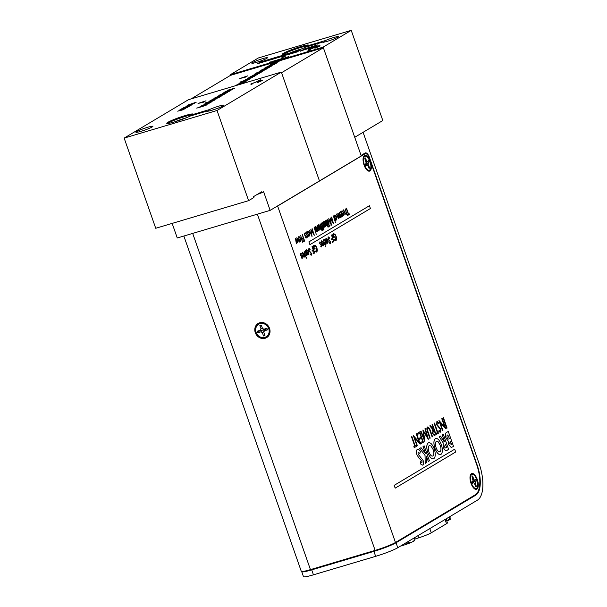 <?xml version="1.0" encoding="UTF-8"?>
<svg xmlns="http://www.w3.org/2000/svg" width="607" height="607" viewBox="0 0 607 607"><rect width="100%" height="100%" fill="white"/><g stroke="black" fill="none" stroke-linecap="round" stroke-linejoin="round"><path stroke-width="0.91" d="M136.658 131.59A8.976 0.888 160.7 0 1 146.021 127.804A8.976 0.888 160.7 0 1 152.888 126.317A8.976 0.888 160.7 0 1 152.167 126.977A8.976 0.888 160.7 0 1 142.804 130.763A8.976 0.888 160.7 0 1 135.938 132.25A8.976 0.888 160.7 0 1 136.658 131.59M207.958 111.385L209.415 109.586A8.976 0.888 160.7 0 1 218.512 106.225A8.976 0.888 160.7 0 1 223.869 105.208A8.976 0.888 160.7 0 1 223.156 105.876A8.976 0.888 160.7 0 1 213.793 109.655A8.976 0.888 160.7 0 1 206.926 111.142A8.976 0.888 160.7 0 1 206.926 111.066L207.025 111.225M205.629 102.841L214.832 100.087M180.029 109.95L187.184 107.591M178.192 111.051L183.511 109.184M180.249 110.428L183.944 109.526M181.948 109.389L185.241 108.668M179.649 110.019L187.373 107.485L181.425 109.518L185.598 108.539L179.657 110.58L183.807 109.609L177.722 111.172L183.967 109.032L179.649 110.019M201.516 105.884L208.353 103.812M199.627 107.014L203.254 105.618M204.908 105.14L206.539 104.897M201.699 105.717L208.573 103.683L204.627 105.193L206.342 105.019L199.392 107.098L203.512 105.527L201.721 105.762M206.683 102.795L213.527 100.724M204.794 103.926L208.421 102.53M210.075 102.052L211.714 101.809M213.429 100.785L209.802 102.105L211.509 101.93L204.559 104.009L208.687 102.439L206.873 102.629L213.429 100.785M217.109 96.574L223.945 94.502M215.219 97.704L218.846 96.308M220.5 95.83L222.132 95.587M219.506 96.141L214.984 97.788L219.104 96.217L217.291 96.407L224.165 94.373L220.22 95.883L221.934 95.709L219.506 96.141M222.276 93.486L229.12 91.414M220.387 94.616L224.287 93.175L222.465 93.319L229.34 91.285L225.394 92.795L227.101 92.621L220.151 94.7L224.271 93.129M225.667 92.742L227.306 92.499M206.926 111.066L190.355 115.998A13.923 1.373 160.7 0 1 175.909 121.506A13.923 1.373 160.7 0 1 166.766 123.335A13.923 1.373 160.7 0 1 179.452 117.432A13.923 1.373 160.7 0 1 193.049 114.131A13.923 1.373 160.7 0 1 192.844 114.511L192.586 115.732M209.415 109.586L192.844 114.511M248.612 200.659L217.033 110.482L124.154 138.1L155.733 228.278L248.612 200.659L253.908 197.503L253.589 196.6L261.632 191.797L261.943 192.7A12.003 1.184 -19.3 0 0 256.837 194.657M124.154 138.1L188.466 99.7L281.345 72.081L217.033 110.482M191.015 98.941L230.485 75.367L323.372 47.756L361.264 155.961L319.464 180.924L281.345 72.081M196.873 108.069L201.41 106.786A6.533 5.85 59.2 0 1 201.425 106.733M172.153 223.391L177.267 237.99L270.145 210.371L319.464 180.924L281.572 72.711L323.372 47.756M261.943 192.7L263.613 191.706L270.145 210.371M224.863 91.938L231.707 89.874M222.974 93.068L226.601 91.68M228.255 91.202L229.894 90.959M229.689 91.08L222.739 93.152L226.859 91.581L225.053 91.778L231.92 89.745L227.982 91.247L229.689 91.08M214.521 98.114L221.365 96.05M212.632 99.245L216.259 97.856M217.913 97.378L219.552 97.135M221.267 96.111L217.64 97.424L219.347 97.249L212.397 99.328L216.517 97.757L214.711 97.947L221.267 96.111M196.107 102.264L192.336 103.63L194.187 103.41L188.253 104.882L196.107 102.264M188.436 104.829L196.205 102.204M192.351 103.676L194.384 103.296M185.34 107.173L189.521 106.202L183.572 108.243L187.722 107.272L181.637 108.835L187.882 106.688L183.564 107.682L191.288 105.14L185.34 107.173L189.164 106.331M183.944 107.606L191.099 105.254M182.115 108.714L187.434 106.847M184.164 108.092L187.859 107.189M257.55 81.11L260.373 79.745L257.55 81.11M205.841 105.398L196.714 108.107L205.841 105.398M204.286 104.169L211.16 102.143L207.215 103.645L208.929 103.471L201.979 105.55L206.099 103.979L204.286 104.169M205.69 102.75L214.817 100.041L205.69 102.75M219.878 94.859L226.752 92.833L222.807 94.335L224.522 94.161L217.572 96.24L221.692 94.669L219.878 94.859M227.633 90.231L234.507 88.197L230.561 89.707L232.276 89.532L225.326 91.611L229.446 90.041L227.633 90.231M212.124 99.495L218.998 97.461L215.053 98.971L216.76 98.797L209.81 100.876L213.93 99.305L212.124 99.495M198.125 103.425L206.016 100.785L201.926 102.333L203.777 102.113L198.125 103.425M185.985 106.24L193.876 103.6L189.786 105.148L191.645 104.935L185.985 106.24M258.81 80.898C262.027 79.987 262.998 79.942 261.731 80.769L257.565 82.605L260.691 81.065C261.731 80.39 260.942 80.428 258.324 81.163L251.89 83.69L251.981 84.161L251.01 84.555L250.828 84.009L258.81 80.898M211.934 99.662L218.778 97.59M210.045 100.792L213.672 99.396M215.326 98.918L216.965 98.675M219.696 95.026L226.532 92.962M217.799 96.156L221.426 94.768M223.08 94.29L224.719 94.047M227.45 90.397L234.287 88.326M225.561 91.528L229.188 90.132M230.842 89.654L232.473 89.411M204.104 104.336L210.94 102.272M202.207 105.466L205.841 104.078M207.495 103.6L209.127 103.357M251.04 84.646L250.858 84.1L258.84 80.989C262.057 80.071 263.028 80.033 261.761 80.86M251.92 83.781L252.011 84.244M257.33 82.666L261.147 80.701M257.914 81.004L260.039 79.942M185.894 106.346L193.656 103.729M190.082 105.094L191.842 104.814M198.034 103.531L205.796 100.914M202.214 102.28L203.975 101.999M201.41 106.786L206.13 105.277M259.697 322.765A8.255 7.398 -120.9 0 0 255.281 332.644A8.255 7.398 -120.9 0 0 265.13 338.274A8.255 7.398 -120.9 0 0 269.546 328.402A8.255 7.398 -120.9 0 0 259.697 322.765M369.929 170.962A8.255 3.581 73.4 0 0 370.369 161.318A8.255 3.581 73.4 0 0 364.496 155.453A8.255 3.581 73.4 0 0 363.32 157.304A8.255 3.581 73.4 0 0 367.174 170.271A8.255 3.581 73.4 0 0 369.929 170.962M476.859 489.159A8.255 3.581 73.4 0 0 477.299 479.522A8.255 3.581 73.4 0 0 471.427 473.65A8.255 3.581 73.4 0 0 470.25 475.509A8.255 3.581 73.4 0 0 474.105 488.476A8.255 3.581 73.4 0 0 476.859 489.159M365.3 153.7A6.047 2.625 73.4 0 0 365.035 153.821L362.546 154.557A6.047 2.625 -106.6 0 1 362.811 154.444L365.3 153.7A6.047 2.625 73.4 0 1 369.337 158.124L476.654 464.53A25.926 11.245 73.4 0 1 475.281 494.788L395.468 542.483A16.321 1.616 160.7 0 1 375.134 550.397L310.45 569.632A16.321 1.616 160.7 0 1 301.277 571.301L183.853 236.032M341.582 212.594L342.022 210.712L343.881 212.609L344.222 214.362L343.767 215.72L342.644 215.242L341.84 213.694L343.6 212.64L342.257 211.289L341.582 212.594M343.744 213.277L342.249 214.157L343.501 215.144M342.333 211.251L341.847 212.754M341.976 210.728L343.835 212.625L344.177 214.37L343.608 215.788M323.493 222.268L323.85 221.585M323.766 221.623L324.555 221.942M323.721 221.631L324.51 221.95M316.763 227.382L317.218 228.171M317.795 229.173L318.629 230.622L317.871 229.818M315.473 228.171L316.642 230.053M315.39 229.241L315.837 232.291L315.473 229.476M316.626 227.754L317.044 230.842M315.496 231.335L314.95 227.982M332.348 241.7L333.418 241.062L332.704 239.029L331.634 239.666L331.399 238.983L332.469 238.346L331.581 234.985L333.896 241.594L332.59 242.375L332.348 241.7M331.634 239.651L332.704 239.029M331.543 235.008L333.858 241.609L332.583 242.368M323.425 243.339L321.93 244.219L323.19 245.213M322.014 241.32L321.535 242.815M321.664 240.789L323.523 242.686L323.865 244.439L323.288 245.85M321.528 243.756L323.281 242.709L321.945 241.358L321.262 242.656L321.702 240.782L323.561 242.679L323.903 244.424L323.448 245.782L322.325 245.304L321.528 243.756M365.035 153.821L277.627 206.046A16.321 1.616 160.7 0 1 275.57 207.131M362.546 154.557L361.082 155.438L323.152 47.118L351.233 30.35L258.354 57.969L230.265 74.737L230.485 75.367M277.164 206.183L277.627 206.046L395.468 542.483M324.578 239.166L326.065 244.105M325.83 243.566L325.314 244.462M325.458 243.87L324.616 239.143L326.308 243.976L325.822 243.407L325.618 244.492L325.458 243.87M341.316 216.972L341.491 215.106L340.626 211.653L342.318 216.479L341.824 215.917L341.362 216.957M345.246 208.891L347.379 215.819L346.377 212.951L345.975 214.4L344.381 212.389L343.524 209.923L344.973 213.133L345.815 213.778L346.036 212.101L345.246 208.891M335.868 220.333L333.941 215.644L334.472 216.335L334.95 214.939L336.855 216.836L336.695 219.946L335.557 219.438L335.868 220.333M331.422 217.147L333.622 223.831L330.58 219.089L331.339 225.197L328.668 218.793L330.83 223.255L330.185 217.883L332.833 222.071L331.422 217.147M326.005 221.335L325.435 221.343L325.36 222.329L326.976 224.218L326.923 225.781L326.179 225.394M326.187 225.235L326.718 225.189L326.748 224.385L325.124 222.496L325.208 220.758L326.005 221.077M322.476 226.388L321.634 222.997L323.948 229.613L322.636 230.394L322.4 229.712L323.47 229.074L322.719 227.064M321.687 227.671L322.302 227.306L321.687 227.678L321.452 227.003L322.188 226.563M317.704 226.199L318.174 224.962L320.064 226.843L320.39 228.718L319.616 230.045M318.303 228.725L317.848 227.45M318.174 224.962L318.576 224.886M335.891 240.607L334.229 240.031L334.267 239.431L335.663 239.924L335.883 236.442C335.155 234.712 334.404 234.029 333.622 234.378L333.266 237.049L334.161 236.518L334.396 237.193L333.258 237.876C332.56 235.736 332.606 234.34 333.402 233.687L335.011 234.241L336.119 236.275C336.786 238.475 336.71 239.924 335.891 240.607M328.152 236.821L329.48 237.785L329.366 238.255L328.395 237.504L328.258 238.938L330.694 241.844L330.572 243.786L329.464 243.096L329.54 242.557L330.36 243.096L330.458 242.018L328.015 239.075L328.152 236.821M325.777 246.138L325.731 246.783L325.329 246.404L325.375 245.767L325.777 246.138M321.535 246.928L320.792 246.541L321.353 245.532L319.737 243.642L319.821 241.905L320.61 242.223L320.61 242.77L320.041 242.489L319.965 243.475L321.589 245.365L321.535 246.928M323.448 239.841L324.897 244.818L323.448 239.841M326.255 238.779L325.572 240.084L326.012 238.202L327.871 240.106L328.212 241.852L327.757 243.21L326.634 242.732L325.838 241.184L327.59 240.137L326.255 238.779M317.772 229.044L318.409 230.766M317.507 229.196L316.611 227.64L317.089 230.835M316.71 230.789L315.587 228.9M315.465 228.08L316.695 230.152L316.217 226.942M321.611 228.763L322.074 230.933L321.262 228.611M321.02 227.921L319.904 224.029M324.138 223.611L325.527 225.083L325.481 226.646L324.73 226.259M324.753 225.751L325.269 226.054L325.299 225.25L323.539 222.837M324.555 222.314L323.986 222.208L323.91 223.194M328.941 224.575L327.803 224.074L327.871 225.114L326.179 220.28L326.718 220.971L327.196 219.575L329.1 221.472L328.933 224.582L329.062 221.487L327.158 219.582L329.26 225.523L329.844 225.174L330.087 225.85L328.668 226.692L328.433 226.016L329.017 225.667L327.181 219.59M333.418 215.955L335.557 222.883L333.418 215.955M339.419 212.374L341.111 217.2L340.573 216.509L340.224 217.837L339.192 217.04L338.873 218.641L337.409 216.737L336.49 214.119L338.714 218.019L337.833 213.315L340.057 217.215L339.419 212.374M348.562 214.081L349.146 213.732L349.389 214.415L347.97 215.257L347.735 214.575L348.319 214.225L346.24 208.292L348.562 214.081L346.445 208.171M349.108 213.755L349.344 214.423L347.97 215.242M345.208 208.914L347.379 215.804M343.721 209.802L344.928 213.148L345.77 213.793M346.377 213.095L345.853 214.446M339.381 212.397L340.868 217.336M338.038 213.194L340.011 217.23M336.695 213.998L338.668 218.034M339.199 217.154L338.759 218.687M340.58 216.653L340.117 217.883M335.231 215.5L334.981 217.921L336.445 219.362M335.595 219.544L335.625 220.47M334.912 214.946L336.817 216.851L336.536 220.015M334.138 215.523L334.434 216.221M327.355 220.182L327.226 222.557L328.69 223.998M327.841 224.18L327.871 225.098M326.384 220.159L326.68 220.857M318.47 225.516L318.022 227.117M318.607 228.733L319.411 229.438L318.774 224.613L320.754 228.657L320.117 223.808L321.809 228.642L321.27 227.944L320.921 229.271L319.881 228.482L319.57 230.076L318.098 228.179L317.188 225.561L319.365 229.469L319.183 226.639M318.948 225.114L320.352 228.733L319.768 230.03M328.114 236.836L329.335 238.21M329.495 242.572L330.322 243.103M328.433 237.481L328.212 238.953L330.656 241.859L330.458 243.832M327.734 240.767L326.24 241.647L327.499 242.641M326.323 238.748L325.845 240.243M325.974 238.217L327.833 240.114L328.167 241.867L327.598 243.278M323.41 239.864L324.897 244.811M325.337 245.774L325.693 246.791L325.284 246.419M323.463 243.316L321.976 244.204L323.228 245.198L323.463 243.316M320.572 242.777L320.003 242.504L319.927 243.49L321.543 245.38L321.46 246.958M319.783 241.92L320.572 242.724M320.769 246.04L321.285 246.351M330.155 217.905L332.75 221.942M328.873 218.672L330.769 223.103M330.595 219.188L331.331 225.174M331.627 217.025L333.584 223.839M325.959 221.631L325.39 221.358L325.314 222.337L326.938 224.226L326.847 225.812M325.17 220.766L325.959 221.085M326.156 224.893L326.672 225.197M321.596 223.019L323.91 229.621L322.636 230.379M333.364 233.703L334.965 234.256L336.081 236.282C336.748 238.49 336.673 239.94 335.846 240.622L335.671 240.706M334.123 236.54L334.358 237.208L333.258 237.861M333.774 234.31L333.266 237.041M334.222 239.439L335.618 239.94M327.772 240.744L326.285 241.632L327.537 242.625L327.772 240.744M318.804 225.538L318.379 225.554L318.265 227.906L319.714 229.37M319.919 229.15L320.041 228.756M320.064 228.179L319.206 225.865M327.264 222.541L328.728 223.983L328.857 221.608L327.393 220.166L327.264 222.541M335.018 217.905L336.483 219.355L336.612 216.98L335.155 215.538L335.018 217.905M343.782 213.247L342.287 214.142L343.547 215.136L343.782 213.247M446.555 432.434L448.277 431.402L453.535 446.433L451.221 447.496L448.717 444.574L448.338 441.297L445.955 438.049C445.083 434.976 445.28 433.102 446.555 432.434M451.494 444.392L450.348 441.114L449.688 443.558L451.494 444.392M449.468 438.611L447.807 434.946C447.01 435.098 446.775 435.947 447.093 437.503C447.829 439.005 448.535 439.43 449.21 438.77L449.468 438.611M439.263 436.774L440.523 436.038L444.165 441.782L444.536 441.562L442.245 435.007L443.338 434.354L448.603 449.385L447.321 450.151C446.039 451.418 444.711 450.485 443.345 447.359L443.118 442.784L439.263 436.774M439.301 436.767L440.523 436.038M445.485 444.256L444.453 446.744C445.083 447.92 445.659 448.194 446.191 447.564L446.562 447.344L445.485 444.256M440.932 454.431C438.815 455.098 436.835 453.08 434.984 448.376L434.946 448.391C433.436 443.512 433.573 440.265 435.348 438.649L435.386 438.641C437.495 437.905 439.483 439.908 441.35 444.635C442.852 449.537 442.715 452.799 440.932 454.431L440.492 454.62M434.984 448.376C433.481 443.505 433.61 440.257 435.386 438.641M440.887 454.446C438.77 455.113 436.79 453.095 434.946 448.391M439.999 451.729C441.19 450.66 441.274 448.505 440.242 445.257L438.079 441.691L436.334 441.335C435.173 442.412 435.098 444.552 436.099 447.761C437.313 450.864 438.611 452.185 439.999 451.729M434.225 448.899C435.72 453.793 435.583 457.063 433.8 458.695C431.683 459.355 429.703 457.337 427.859 452.64C426.349 447.761 426.486 444.514 428.261 442.898C430.371 442.169 432.359 444.165 434.225 448.899M432.874 455.986C434.066 454.924 434.142 452.769 433.11 449.514L430.955 445.948L429.21 445.591C428.049 446.669 427.965 448.808 428.967 452.018C430.181 455.121 431.486 456.441 432.874 455.986M427.859 452.64L427.814 452.647C426.311 447.776 426.44 444.529 428.216 442.913L428.261 442.898M424.141 445.819L429.407 460.85L428.314 461.51L426.463 456.214L426.577 462.542L425.196 463.369L425.044 455.425L419.718 448.467L421.038 447.678L425.515 453.528L423.049 446.479L424.141 445.819M422.024 461.267L418.807 457.89L416.971 454.818C416.121 452.033 416.235 450.242 417.305 449.446C418.238 448.99 419.255 449.673 420.355 451.494L419.885 453.49L418.208 452.162L418.011 454.006L423.117 460.47C423.845 462.891 423.754 464.476 422.851 465.235L420.325 463.854L420.499 461.517L421.918 462.534L422.024 461.267M422.062 461.252L421.713 460.592M446.691 428.269L443.08 417.95L443.451 417.722L447.071 428.056L446.699 428.276M441.782 418.716L442.162 418.496L445.781 428.83L440.075 422.404L442.928 430.53L442.549 430.758L438.929 420.423L444.627 426.835L441.782 418.716M436.911 421.311L438.982 422.806L438.808 423.542L437.283 422.366L437.078 424.612L440.879 429.157L440.69 432.192L438.96 431.107L439.081 430.272L440.363 431.107L440.523 429.43L436.691 424.824L436.911 421.311M437.761 432.336L438.679 431.789L439.051 432.852L436.843 434.172L436.471 433.11L437.381 432.563L434.134 423.291L434.513 423.064L437.761 432.336M432.465 424.285L436.084 434.62L434.248 435.553L432.48 433.436C431.903 431.357 432.07 430.128 432.988 429.741L429.771 425.894L430.242 425.621L433.762 429.278L432.093 424.513L432.465 424.285M435.34 433.785L434.134 430.34L433.36 430.788L432.859 433.208C433.451 434.46 434.02 434.809 434.551 434.255L435.34 433.785M430.348 430.5L432.533 436.744L432.154 436.972L429.49 429.415L427.821 428.018L427.525 430.31L430.219 438.125L429.839 438.353L427.654 432.108C426.698 429.657 426.622 427.943 427.434 426.971L429.506 428.367L430.348 430.5M428.314 439.263L423.61 431.82L424.794 441.365L420.621 431.365L421 431.137L424.005 438.337L422.912 429.991L427.131 436.486L424.923 428.792L425.302 428.565L428.367 439.233L423.625 431.918M419.756 431.881L423.375 442.215L421.008 443.626L420.636 442.571L422.624 441.38L421.516 438.201L419.52 439.392L419.149 438.33L421.144 437.139L419.748 433.163L417.76 434.354L417.388 433.299L419.756 431.881M416.258 433.975L416.63 433.747L420.249 444.081L414.551 437.655L417.396 445.788L417.017 446.008L413.397 435.682L419.096 442.086L416.258 433.975M420.173 444.127L414.581 437.753M416.015 445.318L416.425 446.365L414.217 447.685L413.845 446.623L414.763 446.077L411.516 436.805L411.895 436.577L415.142 445.849L416.053 445.303M454.704 449.195L394.171 485.357L395.187 488.134L455.682 451.995L454.704 449.195L394.209 485.342M308.933 241.874L309.911 244.667L370.407 208.527L369.428 205.727L308.895 241.882L369.428 205.727M302.233 258.37L301.489 257.983L301.504 257.467L302.02 257.77L301.831 256.571L300.427 255.084L300.518 253.339L301.307 253.658L301.307 254.204L300.738 253.931L300.662 254.91L302.286 256.799L302.233 258.37M302.635 252.793L301.96 254.09L302.4 252.216L304.259 254.113L304.6 255.866L304.145 257.224L303.022 256.746L302.218 255.198L303.978 254.143L302.635 252.793M304.16 254.75L302.673 255.646L303.925 256.64L304.16 254.75M306.474 257.573L306.429 258.218L306.027 257.838L306.072 257.201L306.474 257.573M304.145 251.275L305.594 256.253L304.145 251.275M305.313 250.577L307.005 255.41L306.52 254.841L306.315 255.926L305.313 250.577M306.581 251.67L306.71 249.644L308.568 251.541L308.91 253.286L308.455 254.652L307.286 254.181L306.489 252.633L308.288 251.571L306.945 250.221L306.535 251.647M307.332 254.166L306.527 252.618M308.47 252.178L306.983 253.073L308.235 254.06L308.47 252.178M308.902 248.233L310.177 249.219L310.063 249.689L309.084 248.938L308.955 250.372L311.391 253.286L311.27 255.221L310.162 254.53L310.238 253.992L311.057 254.53L311.156 253.453L308.667 250.524L308.925 248.225M310.086 252.269L308.705 250.509M313.121 249.796L312.279 246.419L314.593 253.028L313.28 253.817L313.045 253.134L314.115 252.497L313.402 250.463L312.332 251.101L312.097 250.425L313.121 249.796M313.166 249.78L312.036 246.563M314.115 252.497L313.364 250.486M316.588 252.049L314.919 251.473L314.957 250.866L316.353 251.366L316.581 247.884C315.852 246.154 315.101 245.463 314.32 245.812L313.963 248.491L314.858 247.952L315.094 248.627L313.956 249.31C313.25 247.17 313.303 245.774 314.1 245.122L315.701 245.676L316.816 247.709C317.484 249.917 317.408 251.359 316.588 252.049M296.861 237.701L299.365 242.049L297.309 239.075L297.84 242.959L295.996 239.856L296.368 243.839L295.495 238.513L297.392 241.586L296.861 237.701M301.087 240.152L300.617 241.404L299.592 241.055L298.72 239.492L298.864 236.396L300.753 238.278L301.087 240.152M300.412 240.804L300.511 238.422L299.076 236.996L298.963 239.348L300.412 240.804M300.64 235.448L302.772 242.368L300.64 235.448M302.332 234.439L304.646 241.047L303.333 241.829L303.098 241.154L304.168 240.516L303.454 238.475L302.385 239.12L302.149 238.437L303.212 237.8L302.332 234.439M306.224 236.518L306.171 238.081L305.427 237.694L305.996 236.684L304.373 234.795L304.456 233.058L305.253 233.376L305.245 233.923L304.676 233.642L304.608 234.628L306.224 236.518M307.62 237.216L306.876 236.829L307.438 235.82L305.822 233.93L305.905 232.193L306.702 232.511L306.694 233.058L306.125 232.777L306.049 233.763L307.673 235.653L307.62 237.216M309.555 233.05L308.09 231.608L307.961 233.976L309.426 235.425L309.555 233.05L308.053 231.616M308.811 236.404L306.876 231.715L307.415 232.405L307.893 231.009L309.798 232.913L309.638 236.017L308.5 235.508L308.811 236.404M312.119 228.589L314.32 235.266L311.277 230.523L312.036 236.631L309.358 230.235L311.528 234.697L310.83 229.355L313.531 233.513L312.119 228.589M314.115 227.39L316.255 234.317L314.115 227.39M316.566 231.768L314.631 227.086L315.17 227.777L315.648 226.373L317.552 228.278L317.393 231.381L316.255 230.88L316.566 231.768M317.18 230.789L317.309 228.414L315.845 226.972L315.716 229.347L317.18 230.789M321.323 223.088L323.015 227.921L322.522 227.352L322.325 228.437L321.323 223.088M322.818 222.101L324.578 224.051L324.912 225.796L324.464 227.155L323.334 226.677L322.537 225.129L324.297 224.082L322.954 222.723L322.279 224.029L322.863 222.086M324.479 224.689L322.985 225.576L324.244 226.57L324.479 224.689M325.936 220.326L328.076 227.253L327.074 224.393L326.672 225.834L325.079 223.824L324.214 221.358L325.671 224.567L326.505 225.22L326.725 223.535L325.936 220.326M474.484 483.483L475.653 486.814L476.29 486.435L475.182 481.73L476.541 480.926L475.987 479.355L474.636 480.167L473.801 479.333L472.633 476.002L471.996 476.381L473.103 481.078L471.745 481.89L472.299 483.453L473.65 482.648L474.484 483.483M471.935 482.428L473.65 482.648M471.829 482.125L473.103 481.078M472.026 476.465L472.633 476.002M473.149 479.659L473.801 479.333M476.541 480.926L473.968 480.919L472.8 481.617L475.182 481.73M473.968 480.919L475.987 479.355M472.193 481.829L474.636 480.167M474.264 483.263L475.122 483.104M475.516 486.435L476.29 486.435M257.345 331.164L261.852 330.428L260.403 330.254L257.345 331.164L257.892 332.727L260.957 331.817L262.353 332.621L263.521 335.952L264.963 335.519L263.795 332.196L264.424 330.785L267.482 329.874L266.936 328.311L263.87 329.222L262.474 328.417L261.306 325.094L259.864 325.519L261.033 328.85L260.403 330.254M261.473 325.557L259.864 325.519M262.573 328.478L261.033 328.85M267.126 328.857L264.728 329.571L263.87 329.222M264.728 329.571L264.424 330.785M263.514 329.017L263.135 329.867L264.166 330.458L263.833 331.559L262.353 332.621M264.652 334.647L263.521 335.952M263.833 331.559L263.795 332.196M264.166 330.458L264.584 329.518M263.135 329.867L261.852 330.428L260.957 331.817M259.212 331.21L257.892 332.727M239.886 78.508L247.648 75.883M244.075 77.256L245.827 76.975M247.55 75.943L243.779 77.309L245.638 77.089L239.704 78.561L247.55 75.943M242.094 81.619L248.938 79.547M240.205 82.749L243.832 81.353M245.213 80.928L246.92 80.754L239.97 82.833L244.09 81.262L242.284 81.452L249.151 79.418L245.213 80.928L247.125 80.632M271.678 65.973L264.728 68.045L268.848 66.474L267.042 66.671L273.916 64.638L269.971 66.14L271.678 65.973M266.852 66.831L273.696 64.767M264.963 67.961L268.59 66.573M270.244 66.095L271.883 65.852M259.098 71.467L265.942 69.395M257.209 72.597L260.835 71.201M262.216 70.776L263.924 70.602L256.973 72.681L261.093 71.11L259.288 71.3L266.154 69.266L262.216 70.776L264.128 70.48M242.223 82.544L246.571 80.966L242.625 82.469L244.333 82.294L237.383 84.373L241.51 82.802L239.697 82.992L242.223 82.544M245.736 80.094L240.82 81.74L245.736 80.094M252.641 76.323L256.989 74.744L253.043 76.247L254.758 76.072L247.808 78.151L251.928 76.581L250.114 76.77L252.641 76.323M256.435 73.69L255.259 74.395L256.435 73.69M266.981 67.756L271.329 66.178L267.383 67.688L269.091 67.514L262.141 69.593L266.268 68.022L264.455 68.212L266.981 67.756M272.156 64.668L276.496 63.09L272.558 64.6L274.265 64.425L267.315 66.504L271.435 64.934L269.629 65.124L272.156 64.668M274.736 63.128L279.083 61.55L275.138 63.052L276.853 62.885L269.903 64.957L274.023 63.386L272.209 63.583L278.863 61.679M264.394 69.304L268.742 67.726L264.796 69.228L266.511 69.054L259.561 71.133L263.681 69.562L261.867 69.752L264.394 69.304M259.227 72.392L263.567 70.814L259.629 72.316L261.336 72.142L254.386 74.221L258.506 72.65L256.7 72.84L259.227 72.392M255.228 74.775L259.576 73.197L255.63 74.707L257.345 74.532L250.395 76.611L254.515 75.04L252.702 75.23L255.228 74.775M250.061 77.863L254.401 76.285L250.463 77.795L252.171 77.62L245.22 79.699L249.34 78.128L247.535 78.318L250.061 77.863M239.636 84.085L243.984 82.506L240.038 84.016L241.753 83.842L234.803 85.921L238.923 84.35L237.109 84.54L239.636 84.085M272.027 63.743L274.759 63.174M270.138 64.873L273.765 63.485M275.419 63.007L277.05 62.764M247.345 78.485L254.189 76.414M245.456 79.616L249.082 78.22M250.79 77.779A8.255 7.398 59.2 0 0 250.714 77.749L252.375 77.499M269.44 65.29L276.284 63.219M267.55 66.421L271.177 65.025M272.831 64.547L274.47 64.304M264.273 68.379L271.109 66.307M262.376 69.509L266.003 68.113M267.657 67.635L269.296 67.392M261.685 69.919L268.522 67.855M259.788 71.049L263.423 69.661M265.077 69.183L266.708 68.94M236.927 84.707L243.764 82.635M235.03 85.837L238.665 84.441M240.319 83.963L241.95 83.72M256.511 73.007L263.355 70.943M254.621 74.137L258.248 72.749M259.902 72.271L261.541 72.028M255.441 74.335L256.981 73.576M239.515 83.159L246.351 81.095M237.618 84.29L241.245 82.901M242.899 82.423L244.538 82.18M252.52 75.397L259.356 73.326M250.623 76.528L254.25 75.131M255.904 74.653L257.543 74.411M241.04 81.664L250.236 78.91M249.932 76.937L256.769 74.873M248.043 78.068L251.67 76.679M253.324 76.201L254.955 75.951M283.386 53.34A13.923 1.373 -19.3 0 0 282.27 54.364A13.923 1.373 -19.3 0 0 291.057 52.65A13.923 1.373 -19.3 0 0 305.382 47.255L322.81 42.073A8.255 0.819 160.7 0 0 322.818 42.111A8.255 0.819 160.7 0 0 329.131 40.745A8.255 0.819 160.7 0 0 337.742 37.262A8.255 0.819 160.7 0 0 338.403 36.655A8.255 0.819 160.7 0 0 333.6 37.551A8.255 0.819 160.7 0 0 325.299 40.593L308.189 45.677A13.923 1.373 -19.3 0 0 308.546 45.161A13.923 1.373 -19.3 0 0 297.9 47.467A13.923 1.373 -19.3 0 0 283.386 53.34M323.789 42.407L325.299 40.593M281.193 58.173L282.414 57.445A13.491 12.079 59.2 0 1 282.422 57.43L282.642 56.853L283.135 56.701L282.953 57.172L286.034 55.844L281.587 58.052L283.128 56.717M252.489 62.612A8.255 0.819 160.7 0 1 261.101 59.129A8.255 0.819 160.7 0 1 267.414 57.764A8.255 0.819 160.7 0 1 266.754 58.371A8.255 0.819 160.7 0 1 258.142 61.853A8.255 0.819 160.7 0 1 251.829 63.219A8.255 0.819 160.7 0 1 252.489 62.612M279.432 60.047L283.12 58.211L278.81 60.313L280.335 59.145L276.443 61.019L278.704 59.532M279.873 59.395L277.149 60.806M273.393 61.914L274.189 60.867L274.69 60.715L274.501 61.186L277.589 59.85L273.393 61.914L276.443 61.011L278.279 59.645L276.921 60.829L283.074 58.234M284.85 58.439L288.53 56.603L284.22 58.704L285.745 57.536L281.853 59.41L284.114 57.923M285.29 57.786L282.558 59.198M282.779 58.902L288.484 56.626M279.508 60.093L286.405 57.24M309.365 48.294L309.433 47.892L308.91 48.128M306.444 49.167L309.517 47.361L312.59 46.458M309.98 47.452L312.651 46.428L309.858 48.15L306.376 49.182L310.018 47.225M317.332 45.039L313.478 47.331L317.332 45.039M477.39 500.183L477.375 500.191A31.496 13.658 73.4 0 0 477.39 500.183A31.496 13.658 73.4 0 0 479.044 463.429L363.085 132.303L354.731 137.296L382.812 120.527L351.233 30.35M307.832 46.929L308.189 45.677M283.681 55.935L280.692 56.823L283.833 54.994L286.906 54.091M280.76 56.8L284.334 54.85M284.296 55.085L286.967 54.069L284.182 55.783L283.226 55.753M308.667 49.478L316.513 46.428C319.722 45.51 320.731 45.449 319.548 46.238L315.534 48.021L317.719 46.777C318.463 46.269 317.787 46.314 315.693 46.921L308.697 50.047L308.667 49.478L316.513 46.428M316.543 46.519C319.752 45.601 320.762 45.54 319.578 46.329M308.728 50.138L308.697 49.562M314.858 48.143L318.045 46.527M257.618 63.682L260.259 62.005L263.392 61.072L260.6 62.794L257.618 63.682M265.479 61.345L268.119 59.668L271.253 58.735L268.461 60.457L265.479 61.345M273.34 59.008L275.973 57.331L279.114 56.398L276.322 58.12L273.34 59.008M287.225 54.88L289.865 53.204L292.999 52.27L290.29 53.492L290.207 53.993L287.225 54.88M295.085 52.543L297.718 50.867L300.86 49.933L298.151 51.155L298.067 51.656L295.085 52.543M302.954 50.206L305.587 48.53L308.728 47.596L306.019 48.818L305.936 49.319L302.954 50.206M310.807 47.87L313.447 46.193L316.581 45.259L313.872 46.481L313.789 46.982L310.807 47.87M313.478 47.331L317.673 44.926M300.897 51.071L304.744 48.765L300.897 51.071M291.155 53.712L293.796 52.035L296.929 51.102L294.22 52.323L294.137 52.824L291.155 53.712M287.081 54.66L285.594 55.1L287.081 54.66M277.27 57.84L279.903 56.163L283.044 55.237L280.252 56.952L277.27 57.84M269.409 60.176L272.05 58.5L275.183 57.566L272.391 59.289L269.409 60.176M261.549 62.513L264.189 60.837L267.323 59.903L264.531 61.626L261.549 62.513M270.752 61.899L269.03 63.219L270.259 62.035L270.76 61.884L270.57 62.354L273.658 61.019L269.462 63.082L230.265 74.737M272.96 62.043L269.47 63.09M277.361 60.503L281.011 58.833M323.152 47.118L284.926 58.5M309.062 50.191L310.792 49.683L307.476 51.14L309.062 50.191M270.661 62.187L273.598 61.049M274.592 61.019L277.528 59.881M272.96 62.051L274.683 60.73M275.821 58.272L275.889 57.862L275.366 58.097M276.443 57.43L279.045 56.428M272.9 59.137L276.473 57.195M307.84 51.034L310.458 49.88M293.636 52.968L293.705 52.566L293.189 52.801M294.258 52.134L296.861 51.132M290.723 53.841L294.296 51.899M300.548 51.178L304.691 48.795M283.037 57.012L285.973 55.874M264.037 61.777L264.106 61.368L263.582 61.603M264.652 60.935L267.262 59.934M261.116 62.642L264.69 60.7M271.89 59.44L271.959 59.031L271.443 59.266M272.513 58.598L275.115 57.597M268.977 60.305L272.551 58.363M279.751 57.104L279.819 56.701L279.296 56.937M280.366 56.261L282.976 55.26M276.83 57.969L280.404 56.026M285.631 55.085L287.354 54.493M289.714 54.137L289.774 53.735L289.258 53.97M290.328 53.302L292.938 52.301M286.792 55.009L290.366 53.067M297.567 51.8L297.635 51.398L297.111 51.633M298.189 50.965L300.791 49.964M294.645 52.672L298.219 50.73M305.435 49.463L305.503 49.061L304.98 49.296M306.049 48.628L308.66 47.627M302.514 50.335L306.087 48.393M313.295 47.126L313.364 46.724L312.84 46.959M313.91 46.291L316.52 45.29M310.374 47.999L313.948 46.056M260.107 62.938L260.175 62.536L259.652 62.771M260.722 62.104L263.332 61.102M257.186 63.811L260.76 61.868M267.968 60.609L268.036 60.199L267.512 60.434M268.582 59.767L271.192 58.765M265.047 61.474L268.62 59.532M335.216 562.264A9.029 0.895 160.7 0 1 334.745 562.53M312.119 569.245L312.499 569.025M301.755 571.506A17.762 1.753 -19.3 0 0 301.732 571.688L303.47 576.65A17.762 1.753 -19.3 0 0 313.447 574.829L375.65 556.338A17.762 1.753 -19.3 0 0 397.775 547.726L477.375 500.191M397.775 547.726L396.037 542.764A17.762 1.753 160.7 0 1 373.912 551.376L311.71 569.867A17.762 1.753 -19.3 0 1 301.732 571.688M396.037 542.764L475.751 495.168A25.926 11.245 73.4 0 0 477.125 464.909L369.405 157.319A6.047 2.625 73.4 0 0 365.376 152.896A6.047 2.625 73.4 0 0 365.111 153.017L361.074 155.422M308.902 570.079A14.401 1.426 -19.3 0 0 313.364 568.888L375.558 550.39A14.401 1.426 -19.3 0 0 391.659 544.38M450.219 519.395L449.65 518.712L447.458 520.806A9.234 0.91 -19.3 0 0 449.134 520.017A9.234 0.91 -19.3 0 0 450.219 519.395L450.007 516.534M447.458 520.806L446.813 521.064M449.081 517.088L449.65 518.712M414.52 540.473L414.945 539.433L413.337 541.414A9.234 0.91 -19.3 0 0 414.278 540.837A9.234 0.91 -19.3 0 0 414.513 540.587L414.71 540.192M400.362 546.179A9.234 0.91 -19.3 0 0 401.811 545.776L400.977 545.807M410.522 542.719L408.162 542.567L405.757 544.517A9.234 0.91 -19.3 0 0 410.522 542.719L413.337 541.414M405.757 544.517L401.811 545.776M414.376 537.81L414.945 539.433M408.162 542.567L407.858 541.702M414.824 539.084L418.663 537.863A11.563 1.146 -19.3 0 0 431.258 532.809L446.509 523.704A11.563 1.146 -19.3 0 0 447.435 522.847L446.054 518.894M365.088 164.543L365.733 166.03L366.886 164.702L367.721 165.309L369.086 168.465L369.625 167.843L368.259 164.687L368.191 163.2L369.337 161.872L368.699 160.385L367.546 161.712L366.711 161.105L365.346 157.941L364.807 158.571L366.241 163.215L365.088 164.543M365.148 164.474L366.886 164.702M366.059 161.477L366.711 161.105M366.241 163.177L368.191 163.2M367.189 162.001L369.337 161.872M366.218 162.805L367.546 161.712M367.22 164.945L368.259 164.687M368.836 167.889L369.625 167.843M167.562 123.509A13.923 1.373 160.7 0 1 168.162 123.115A13.923 1.373 160.7 0 1 181.121 117.766A13.923 1.373 160.7 0 1 192.844 114.761M186.258 117.811A12.481 1.237 -19.3 0 0 174.368 121.969M310.45 569.632L192.685 233.407M375.134 550.397L257.376 214.172M476.935 479.742A7.307 3.172 73.4 0 0 471.738 474.545A7.307 3.172 73.4 0 0 471.351 483.073A7.307 3.172 73.4 0 0 476.548 488.271A7.307 3.172 73.4 0 0 476.935 479.742M264.819 337.386A7.307 6.548 -120.9 0 0 268.726 328.645A7.307 6.548 -120.9 0 0 260.008 323.66A7.307 6.548 -120.9 0 0 256.101 332.401A7.307 6.548 -120.9 0 0 264.819 337.386M308.189 45.791A13.923 1.373 -19.3 0 0 296.345 48.894A13.923 1.373 -19.3 0 0 283.666 54.152A13.923 1.373 -19.3 0 0 283.067 54.539M301.762 48.841A12.481 1.237 -19.3 0 0 289.865 53.006M375.65 556.338L373.912 551.376M473.581 495.813L475.751 495.168M313.447 574.829L311.71 569.867M445.037 519.501L446.509 523.704M429.786 528.606L431.258 532.809M417.904 535.7L418.663 537.863M369.587 160.468A7.307 3.172 73.4 0 0 364.397 156.689A7.307 3.172 73.4 0 0 364.837 165.939A7.307 3.172 73.4 0 0 370.027 169.717A7.307 3.172 73.4 0 0 369.587 160.468M474.173 488.635C477.216 488.825 478.877 489.803 476.965 479.705L474.78 475.653L473.316 474.371L471.229 474.234M265.107 337.704C273.529 335.823 269.28 320.42 260.054 323.144C251.23 325.177 256.579 340.762 265.107 337.704M367.243 170.43C371.636 172.327 371.696 165.946 369.61 160.407L367.356 156.917L365.384 155.832L364.299 156.037"/></g></svg>
